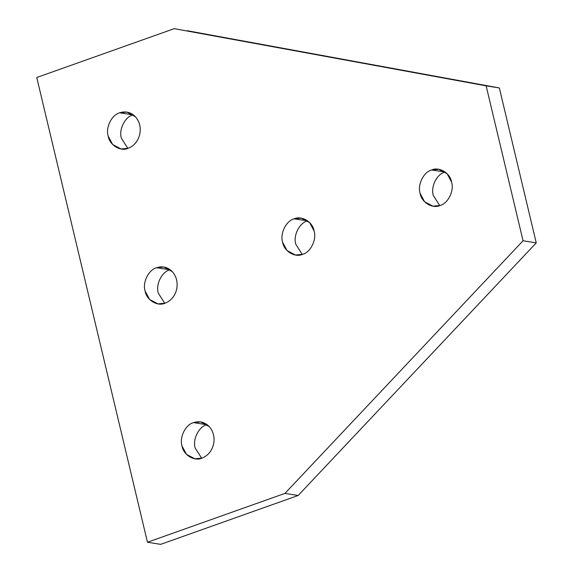 <?xml version="1.0" encoding="UTF-8"?>
<svg xmlns="http://www.w3.org/2000/svg" width="573" height="573" viewBox="0 0 573 573"><rect width="100%" height="100%" fill="white"/><g stroke="black" fill="none" stroke-linecap="round" stroke-linejoin="round"><path stroke-width="0.86" d="M128.18 148.285C134.061 145.936 137.907 141.359 139.705 134.562C141.087 127.657 139.676 121.741 135.479 116.813L126.884 112.1L119.721 112.781L132.922 114.887L119.721 112.781C111.735 114.758 105.396 127.6 108.197 136.13L112.666 144.525L121.01 148.973L128.18 148.285C120.574 151.845 109.579 145.162 108.197 136.13C105.396 127.6 111.735 114.758 119.721 112.781C125.716 110.911 130.973 112.258 135.479 116.813C139.676 121.741 141.087 127.657 139.705 134.562C137.907 141.359 134.061 145.936 128.18 148.285M201.99 458.114C207.87 455.764 211.716 451.187 213.521 444.39C214.896 437.478 213.485 431.562 209.288 426.641L200.7 421.929L193.531 422.609L206.738 424.715L193.531 422.609C185.545 424.586 179.206 437.428 182.006 445.959L186.483 454.353L194.82 458.794L201.99 458.114C194.383 461.673 183.396 454.991 182.006 445.959C179.206 437.428 185.545 424.586 193.531 422.609C199.526 420.74 204.783 422.079 209.288 426.641C213.485 431.562 214.896 437.478 213.521 444.39C211.716 451.187 207.87 455.764 201.99 458.114M165.081 303.196C170.969 300.846 174.808 296.27 176.613 289.472C177.988 282.568 176.577 276.652 172.387 271.724L163.792 267.011L156.622 267.698L169.83 269.804L156.622 267.698C148.643 269.675 142.305 282.51 145.098 291.048L149.574 299.435L157.919 303.883L165.081 303.196C157.475 306.763 146.487 300.08 145.098 291.048C142.305 282.51 148.643 269.675 156.622 267.698C162.625 265.829 167.875 267.168 172.387 271.724C176.577 276.652 177.988 282.568 176.613 289.472C174.808 296.27 170.969 300.846 165.081 303.196M302.58 254.34C310.566 252.364 316.905 239.528 314.104 230.998L309.628 222.603L301.291 218.155L294.121 218.843L307.629 220.841L294.121 218.843C286.135 220.82 279.796 233.655 282.596 242.193L287.073 250.58L295.41 255.028L302.58 254.34C294.973 257.907 283.986 251.225 282.596 242.193C279.796 233.655 286.135 220.82 294.121 218.843C301.727 215.276 312.715 221.959 314.104 230.998C316.905 239.528 310.566 252.364 302.58 254.34M440.078 205.485C448.057 203.508 454.396 190.673 451.603 182.142L447.126 173.748L438.782 169.3L431.619 169.988L445.128 171.986L431.619 169.988C423.633 171.964 417.294 184.8 420.095 193.337L424.564 201.725L432.909 206.173L440.078 205.485C432.472 209.052 421.477 202.369 420.095 193.337C417.294 184.8 423.633 171.964 431.619 169.988C439.226 166.421 450.213 173.103 451.603 182.142C454.396 190.673 448.057 203.508 440.078 205.485M439.77 205.592L433.295 195.436C430.502 186.905 436.841 174.07 444.82 172.093C436.841 174.07 430.502 186.905 433.295 195.436L439.77 205.592M302.272 254.448L295.797 244.291C293.004 235.761 299.342 222.926 307.329 220.949C299.342 222.926 293.004 235.761 295.797 244.291L302.272 254.448M164.78 303.303L158.306 293.147C155.505 284.616 161.844 271.781 169.83 269.804C161.844 271.781 155.505 284.616 158.306 293.147L164.78 303.303M201.682 458.214L195.207 448.065C192.413 439.534 198.752 426.692 206.738 424.715C198.752 426.692 192.413 439.534 195.207 448.065L201.682 458.214M127.872 148.393L121.397 138.236C118.604 129.706 124.943 116.863 132.922 114.887C124.943 116.863 118.604 129.706 121.397 138.236L127.872 148.393M147.462 542.244L36.751 77.505L174.242 28.65L499.348 87.956L187.45 30.756L499.348 87.956L486.14 85.85L523.049 240.767L536.249 242.873L499.348 87.956L536.249 242.873L523.049 240.767L284.96 493.389L298.168 495.495L536.249 242.873L298.168 495.495L284.96 493.389L147.462 542.244L160.669 544.35L147.462 542.244L284.96 493.389L523.049 240.767L486.14 85.85L174.242 28.65L36.751 77.505L147.462 542.244M160.669 544.35L298.168 495.495L160.669 544.35"/></g></svg>
